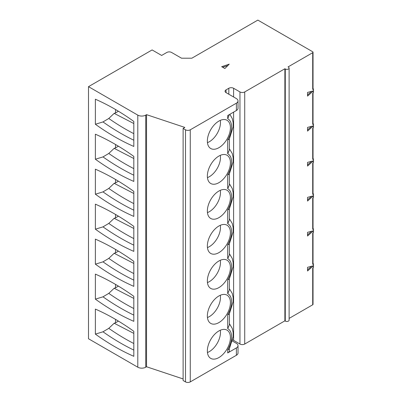 <?xml version="1.0" encoding="UTF-8"?>
<svg xmlns="http://www.w3.org/2000/svg" width="402" height="402" viewBox="0 0 402 402"><rect width="100%" height="100%" fill="white"/><g stroke="black" fill="none" stroke-linecap="round" stroke-linejoin="round"><path stroke-width="0.6" d="M218.889 260.993A16.301 9.412 -60 0 1 227.04 260.184A16.301 9.412 -60 0 1 229.537 273.249A16.301 9.412 -60 0 1 218.889 287.616A16.301 9.412 -60 0 1 210.738 288.425A16.301 9.412 -60 0 1 208.236 275.36A16.301 9.412 -60 0 1 218.889 260.993M218.889 156.061A16.301 9.412 -60 0 1 227.04 155.252A16.301 9.412 -60 0 1 229.537 168.317A16.301 9.412 -60 0 1 218.889 182.684A16.301 9.412 -60 0 1 210.738 183.493A16.301 9.412 -60 0 1 208.236 170.428A16.301 9.412 -60 0 1 218.889 156.061M218.889 121.082A16.301 9.412 -60 0 1 227.04 120.278A16.301 9.412 -60 0 1 229.537 133.338A16.301 9.412 -60 0 1 218.889 147.705A16.301 9.412 -60 0 1 210.738 148.514A16.301 9.412 -60 0 1 208.236 135.449A16.301 9.412 -60 0 1 218.889 121.082M218.889 191.04A16.301 9.412 -60 0 1 227.04 190.231A16.301 9.412 -60 0 1 229.537 203.296A16.301 9.412 -60 0 1 218.889 217.663A16.301 9.412 -60 0 1 210.738 218.472A16.301 9.412 -60 0 1 208.236 205.407A16.301 9.412 -60 0 1 218.889 191.04M218.889 226.014A16.301 9.412 -60 0 1 227.04 225.21A16.301 9.412 -60 0 1 229.537 238.27A16.301 9.412 -60 0 1 218.889 252.642A16.301 9.412 -60 0 1 210.738 253.446A16.301 9.412 -60 0 1 208.236 240.381A16.301 9.412 -60 0 1 218.889 226.014M218.889 295.972A16.301 9.412 -60 0 1 227.04 295.163A16.301 9.412 -60 0 1 229.537 308.228A16.301 9.412 -60 0 1 218.889 322.595A16.301 9.412 -60 0 1 210.738 323.404A16.301 9.412 -60 0 1 208.236 310.339A16.301 9.412 -60 0 1 218.889 295.972M218.889 330.946A16.301 9.412 -60 0 1 227.04 330.142A16.301 9.412 -60 0 1 229.537 343.207A16.301 9.412 -60 0 1 218.889 357.574A16.301 9.412 -60 0 1 210.738 358.378A16.301 9.412 -60 0 1 208.236 345.313A16.301 9.412 -60 0 1 218.889 330.946M220.316 260.27A15.743 9.09 -60 0 1 209.347 281.651A15.743 9.09 -60 0 1 207.447 282.556M220.316 155.338A15.743 9.09 -60 0 1 209.347 176.719A15.743 9.09 -60 0 1 207.447 177.624M220.316 120.364A15.743 9.09 -60 0 1 209.347 141.74A15.743 9.09 -60 0 1 207.447 142.65M220.316 190.317A15.743 9.09 -60 0 1 209.347 211.693A15.743 9.09 -60 0 1 207.447 212.603M220.316 225.296A15.743 9.09 -60 0 1 209.347 246.672A15.743 9.09 -60 0 1 207.447 247.582M220.316 295.249A15.743 9.09 -60 0 1 209.347 316.625A15.743 9.09 -60 0 1 207.447 317.535M220.316 330.228A15.743 9.09 -60 0 1 209.347 351.604A15.743 9.09 -60 0 1 207.447 352.514M313.032 52.23A1.126 0.648 180 0 1 312.706 52.692L312.706 89.46A1.126 0.648 0 0 0 313.032 88.998L313.032 52.23A1.126 0.648 180 0 0 312.706 51.773L257.848 20.1L191.854 58.2L181.523 58.2L171.584 52.461A3.372 1.95 180 0 0 166.815 52.461L161.644 55.446L152.107 49.938L88.5 86.656L137.796 115.118A5.623 3.246 180 0 0 145.745 115.118L146.539 114.655L146.539 366.755L183.111 378.945M224.859 68.531L229.225 64.164L221.663 66.687L224.859 68.531M312.706 52.692L288.058 66.918L288.455 67.149A2.251 1.296 180 0 1 289.113 68.069A2.251 1.296 180 0 1 287.726 69.265A2.251 1.296 180 0 1 285.274 68.983L285.274 321.082A2.251 1.296 0 0 0 287.726 321.364A2.251 1.296 0 0 0 289.113 320.163L289.113 68.069M228.828 94.229L228.828 88.264L226.045 89.872A3.372 1.95 0 0 0 225.055 91.249A3.372 1.95 0 0 0 226.045 92.626L236.381 98.59A5.623 3.246 180 0 1 238.024 100.887A5.623 3.246 180 0 1 236.381 103.183L190.267 129.806A3.372 1.95 180 0 1 185.498 129.806L183.111 128.429L184.845 127.424L146.539 114.655M228.828 88.264A3.372 1.95 180 0 1 233.597 88.264L239.959 91.937L239.959 344.032A3.372 1.95 0 0 0 244.728 344.032L284.877 320.851L285.274 321.082M285.274 68.983L284.877 68.757L244.728 91.937A3.372 1.95 180 0 1 239.959 91.937M313.032 228.643L313.5 228.909L313.5 232.582L312.706 233.039L312.706 263.426M313.032 263.617L313.5 263.888L313.5 267.556L312.706 268.018L312.706 304.786A1.126 0.648 0 0 0 313.032 304.324L313.032 267.827M313.032 88.731L313.5 88.998L313.5 92.671L312.706 93.128L312.706 123.52M313.032 123.705L313.5 123.977L313.5 127.65L312.706 128.107L312.706 159.413L313.5 158.956L313.5 162.624L312.706 163.086L312.706 194.392L313.5 193.93L313.5 197.603L312.706 198.06L312.706 228.452M313.032 158.684L313.5 158.956M313.032 193.663L313.5 193.93M289.113 318.404L312.706 304.786M239.959 344.032L233.597 340.358A3.372 1.95 0 0 0 232.673 339.981M183.111 128.429L183.111 380.523L185.498 381.9A3.372 1.95 0 0 0 190.267 381.9L236.381 355.278A5.623 3.246 0 0 0 238.024 352.981L238.024 345.64A5.623 3.246 180 0 1 236.381 347.931L227.713 352.936A5.623 3.246 0 0 0 229.361 350.639L229.361 348.921M88.5 86.656L88.5 338.75L137.796 367.212A5.623 3.246 0 0 0 145.745 367.212L146.539 366.755M222.673 67.27L227.849 65.541M307.535 267.32L307.535 271.008L313.5 265.722L307.535 267.32M307.535 92.435L307.535 96.123L313.5 90.837L307.535 92.435M307.535 127.409L307.535 131.102L313.5 125.811L307.535 127.409M307.535 162.388L307.535 166.076L313.5 160.79L307.535 162.388M307.535 197.367L307.535 201.055L313.5 195.769L307.535 197.367M307.535 232.341L307.535 236.034L313.5 230.743L307.535 232.341M312.706 198.06L312.706 229.366L313.5 228.909M312.706 93.128L312.706 124.434L313.5 123.977M312.706 89.46L313.5 88.998M312.706 233.039L312.706 264.345L313.5 263.888M95.369 299.143L95.369 274.109A224.874 129.831 60 0 1 133.821 296.309L133.821 321.339A224.874 129.831 60 0 1 95.369 299.143L102.997 296.822L108.776 293.375L114.168 288.254L133.821 298.42M95.369 194.211L95.369 169.177A224.874 129.831 60 0 1 133.821 191.377L133.821 216.407A224.874 129.831 60 0 1 95.369 194.211L102.997 191.885L108.776 188.443L114.168 183.322L133.821 193.488M133.821 156.398L133.821 181.428A224.874 129.831 60 0 1 95.369 159.232L95.369 134.198A224.874 129.831 60 0 1 133.821 156.398M133.821 121.424L133.821 146.449A224.874 129.831 60 0 1 95.369 124.258L95.369 99.219A224.874 129.831 60 0 1 133.821 121.424M95.369 229.19L95.369 204.156A224.874 129.831 60 0 1 133.821 226.356L133.821 251.381A224.874 129.831 60 0 1 95.369 229.19L102.997 226.864L108.776 223.422L114.168 218.301L133.821 228.467M95.369 264.169L95.369 239.13A224.874 129.831 60 0 1 133.821 261.335L133.821 286.36A224.874 129.831 60 0 1 95.369 264.169L102.997 261.843L108.776 258.396L114.168 253.28L133.821 263.446M95.369 334.122L95.369 309.088A224.874 129.831 60 0 1 133.821 331.288L133.821 356.313A224.874 129.831 60 0 1 95.369 334.122L102.997 331.796L108.776 328.354L114.168 323.233L133.821 333.399M227.713 352.936L227.713 349.745C230.256 345.363 231.557 341.087 231.607 336.916C231.557 332.811 230.256 330.032 227.713 328.585L229.361 324.987L229.361 313.942M227.713 328.585L227.713 314.766C230.256 310.384 231.557 306.108 231.607 301.937C231.557 297.832 230.256 295.058 227.713 293.611L229.361 290.013L229.361 278.963M227.713 293.611L227.713 279.787C230.256 275.405 231.557 271.129 231.607 266.963C231.557 262.853 230.256 260.079 227.713 258.632L229.361 255.034L229.361 243.989M227.713 258.632L227.713 244.813C230.256 240.431 231.557 236.155 231.607 231.984C231.557 227.879 230.256 225.1 227.713 223.653L229.361 220.055M227.713 223.653L227.713 209.834C230.256 205.452 231.557 201.176 231.607 197.005C231.557 192.9 230.256 190.126 227.713 188.674L229.361 185.076L229.361 174.031M227.713 188.674L227.713 174.855C230.256 170.473 231.557 166.197 231.607 162.026C231.557 157.921 230.256 155.147 227.713 153.7L229.361 150.102L229.361 139.057M227.713 153.7L227.713 139.881C230.256 135.494 231.557 131.218 231.607 127.052C231.557 122.947 230.256 120.168 227.713 118.721L229.361 114.58M227.713 118.721L227.713 115.53L236.381 110.525A5.623 3.246 0 0 0 238.024 108.233L238.024 100.887M284.877 68.757L284.877 320.851M312.706 229.366A1.126 0.648 0 0 0 313.032 228.909L313.032 197.874M312.706 194.392A1.126 0.648 0 0 0 313.032 193.93L313.032 162.895M312.706 159.413A1.126 0.648 0 0 0 313.032 158.956L313.032 127.916M312.706 124.434A1.126 0.648 0 0 0 313.032 123.977L313.032 92.942M312.706 264.345A1.126 0.648 0 0 0 313.032 263.888L313.032 232.848M232.421 341.057L236.381 343.343A5.623 3.246 180 0 1 238.024 345.64M311.62 266.224L307.535 269.848M311.62 91.339L307.535 94.957M311.62 126.318L307.535 129.936M311.62 161.292L307.535 164.915M311.62 196.271L307.535 199.889M311.62 231.25L307.535 234.868M115.535 284.405L115.535 287.802L114.168 288.254M115.535 179.473L115.535 182.87L114.168 183.322M95.369 159.232L102.997 156.911A224.874 129.831 -120 0 0 133.821 175.197M115.535 144.499L115.535 147.891L114.168 148.343L108.776 153.463L102.997 156.911M95.369 124.258L102.997 121.932A224.874 129.831 -120 0 0 133.821 140.218M115.535 109.52L115.535 112.912L114.168 113.369L108.776 118.484L102.997 121.932M115.535 214.452L115.535 217.844L114.168 218.301M115.535 249.431L115.535 252.823L114.168 253.28M115.535 319.384L115.535 322.781L114.168 323.233M227.713 139.881L229.281 139.208L233.165 126.836L233.12 122.349L232.266 118.57L229.859 114.294M227.713 174.855L229.281 174.182L233.165 161.81L233.12 157.328L232.266 153.549L229.361 148.715M227.713 209.834L229.281 209.161L233.165 196.789L233.12 192.307L232.266 188.523L229.361 183.689M227.713 244.813L229.281 244.14L233.165 231.768L233.12 227.281L232.266 223.502L229.361 218.668M227.713 279.787L229.281 279.114L233.165 266.742L233.12 262.26L232.266 258.481L229.361 253.647M227.713 314.766L229.281 314.093L233.165 301.721L233.12 297.239L232.266 293.455L229.361 288.621M227.713 349.745L229.281 349.072L233.165 336.7L233.12 332.213L232.266 328.434L229.361 323.6M118.429 286.129L115.535 287.802M118.429 181.196L115.535 182.87M118.429 146.217L115.535 147.891M118.429 111.243L115.535 112.912M118.429 216.175L115.535 217.844M118.429 251.149L115.535 252.823M118.429 321.108L115.535 322.781M114.168 148.343L133.821 158.514M114.168 113.369L133.821 123.535M210.231 270.511L211.276 268.707M210.231 165.579L211.276 163.775M210.231 130.6L211.276 128.796M210.231 200.553L211.276 198.754M210.231 235.532L211.276 233.728M210.231 305.485L211.276 303.686M210.231 340.464L211.276 338.665M137.796 367.212L137.796 115.118M236.381 110.525L236.381 103.183M190.267 129.806L190.267 381.9M236.381 355.278L236.381 347.931M226.045 89.872L226.045 92.626M244.728 344.032L244.728 91.937M102.997 296.822A224.874 129.831 -120 0 0 133.821 315.108M145.745 367.212L145.745 115.118M102.997 191.885A224.874 129.831 -120 0 0 133.821 210.176M102.997 226.864A224.874 129.831 -120 0 0 133.821 245.15M102.997 261.843A224.874 129.831 -120 0 0 133.821 280.129M102.997 331.796A224.874 129.831 -120 0 0 133.821 350.082M185.498 129.806L185.498 381.9M108.776 293.375A222.839 128.655 -120 0 0 133.821 308.54M108.776 188.443A222.839 128.655 -120 0 0 133.821 203.608M108.776 153.463A222.839 128.655 -120 0 0 133.821 168.629M108.776 118.484A222.839 128.655 -120 0 0 133.821 133.655M108.776 223.422A222.839 128.655 -120 0 0 133.821 238.587M108.776 258.396A222.839 128.655 -120 0 0 133.821 273.561M108.776 328.354A222.839 128.655 -120 0 0 133.821 343.519M233.597 340.358L233.597 112.133M233.597 96.988L233.597 88.264M229.361 209.01L229.361 220.06"/></g></svg>

